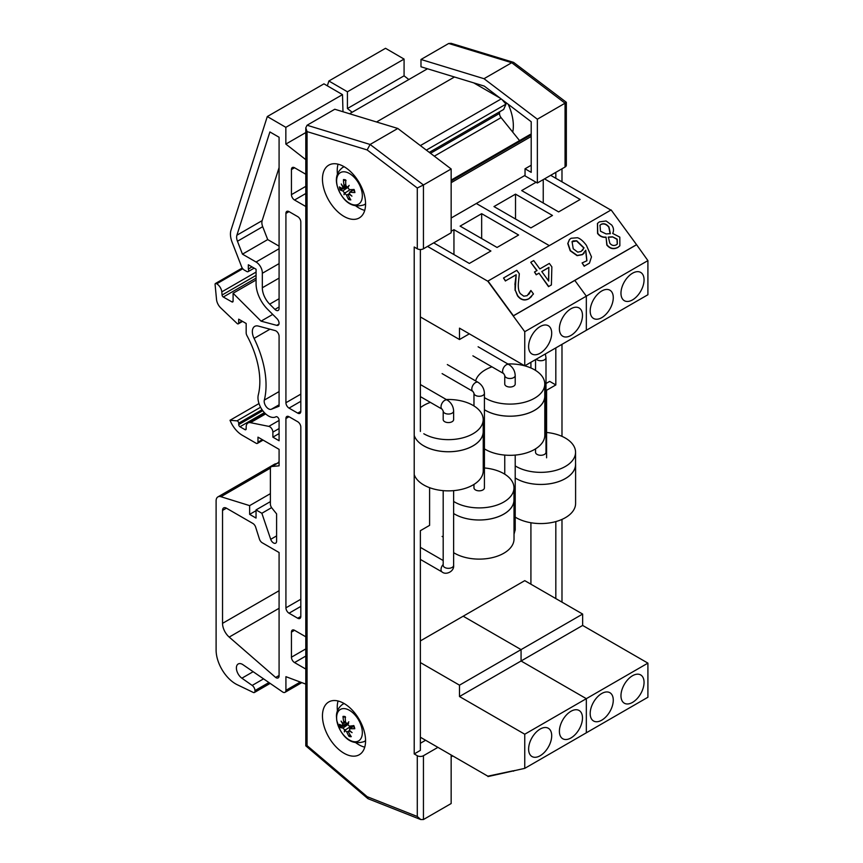 <?xml version="1.0" encoding="UTF-8"?>
<svg xmlns="http://www.w3.org/2000/svg" width="863" height="863" viewBox="0 0 863 863"><rect width="100%" height="100%" fill="white"/><g stroke="black" fill="none" stroke-linecap="round" stroke-linejoin="round"><path stroke-width="1.29" d="M530.918 584.208L530.918 522.751M530.918 367.972L530.918 362.277M452.73 755.912L451.155 756.829M427.487 68.77L349.558 113.754M454.467 77.001L376.548 121.985M501.176 98.932L420.367 145.588M500.098 98.112L473.668 82.848M429.31 152.384L503.658 109.461L505.988 104.132L426.322 150.119M505.988 104.132L501.953 99.515M519.558 140.604L501.079 117.627A4.401 2.546 60 0 1 499.526 113.431L499.601 111.802M531.198 134.434A2.643 1.521 -120 0 0 530.206 134.455A2.643 1.521 -120 0 0 530.141 134.499L451.155 180.097L530.206 134.455M531.198 136.473L451.155 182.686M525.038 175.362L451.155 218.026M420.367 431.446L420.367 249.515M437.919 747.358L423.442 755.718A4.358 2.513 180 0 1 417.282 755.718L414.208 753.938L420.367 750.389L420.367 530.691L429.601 525.362L429.601 487.681M417.282 755.718L417.282 816.495L420.766 819.559L423.442 819.537L451.155 803.539L451.155 755.006M414.208 753.938L414.208 247.001L417.282 248.781A4.358 2.513 0 0 0 423.442 248.781L451.155 232.783L451.155 168.975L397.811 128.468L334.779 109.245L307.066 125.243L305.793 127.843L307.066 131.618L367.142 149.935L370.108 144.466L307.066 125.243M420.367 743.28L425.599 740.249M355.89 742.806A30.475 17.594 -120 0 0 358.792 744.704A30.475 17.594 -120 0 0 364.725 747.164M338.069 700.993A30.475 17.594 -120 0 0 337.433 710.832M344.013 753.237A30.475 17.594 60 0 1 324.1 726.376A30.475 17.594 60 0 1 328.771 701.953A30.475 17.594 60 0 1 359.256 719.548A30.475 17.594 60 0 1 359.256 754.747A30.475 17.594 60 0 1 344.013 753.237M355.89 205.998A30.475 17.594 -120 0 0 358.792 207.897A30.475 17.594 -120 0 0 364.725 210.367M338.069 164.197A30.475 17.594 -120 0 0 337.433 174.035M344.013 216.43A30.475 17.594 60 0 1 324.1 189.569A30.475 17.594 60 0 1 328.771 165.146A30.475 17.594 60 0 1 359.256 182.751A30.475 17.594 60 0 1 359.256 217.94A30.475 17.594 60 0 1 344.013 216.43M451.155 168.975L423.442 184.973L370.108 144.466L397.811 128.468M367.142 149.935L417.282 188.005L423.442 184.973L423.442 248.781M417.282 816.495L367.142 796.668L307.066 745.621L305.793 745.837L305.793 127.843M367.142 796.668L368.167 798.76L420.766 819.559M555.826 521.597L555.826 598.588M545.999 383.506L549.666 381.381L555.826 384.941L546.592 390.27L546.592 457.811M555.826 172.352L555.826 178.296M555.826 347.897L555.826 384.941M512.73 132.115A39.18 22.621 -120 0 0 508.21 104.272M537.358 183.01L537.358 119.202L484.014 78.706L420.982 59.482L420.982 66.785L484.251 86.084L531.198 121.726L531.198 172.352L525.038 168.792L525.038 175.901L537.358 183.01L565.06 167.012A4.358 2.513 0 0 0 566.333 165.243L566.333 102.319L565.06 103.204L565.06 167.012M420.982 59.482L448.684 43.484L511.727 62.708L565.06 103.204L537.358 119.202M545.999 389.925L546.592 390.27M531.198 165.243L525.038 168.792M561.986 168.792L561.986 181.845M561.986 344.348L561.986 436.354M561.986 519.407L561.986 602.137M566.333 102.298L513.582 62.373L451.133 43.333L448.684 43.484M513.582 62.373L511.727 62.708L484.014 78.706M337.336 186.257A18.188 10.496 60 0 1 351.888 175.189A18.188 10.496 60 0 1 359.213 203.711A18.188 10.496 60 0 1 337.336 186.257M343.28 186.656L342.201 188.393A34.768 12.524 172.8 0 1 339.407 186.904A11.133 6.429 -120 0 0 340.205 189.989A34.768 12.017 -21.6 0 0 342.848 190.906L344.38 192.827L345.826 192.449L344.812 193.312L346.538 195.092A34.768 26.17 109.8 0 0 348.576 199.493A11.133 6.429 -120 0 0 350.842 199.892A34.768 24.606 -89.2 0 1 348.382 195.416L349.493 193.862M346.333 186.764L342.201 188.393M342.881 186.991A34.412 30.097 -153.2 0 1 341.241 183.992A34.412 22.071 30.2 0 0 343.096 186.613L345.75 184.229M345.847 185.61L343.096 186.613M348.264 187.023L347.401 187.368L345.836 185.491A34.768 22.665 -78.5 0 1 345.729 179.968A11.133 6.429 -120 0 0 343.463 179.58A34.768 28.101 97.9 0 0 343.992 185.167M347.401 187.368A34.412 10.917 -30.7 0 1 349.17 185.383A34.412 7.26 128.3 0 0 347.832 187.854L349.526 189.677A34.768 8.511 166.8 0 0 354.1 189.482A11.133 6.429 -120 0 1 354.898 192.557L354.898 192.557A34.768 16.019 -15.7 0 1 350.173 192.179L353.808 189.623M349.278 193.571L348.469 194.164L349.116 194.067A34.412 28.975 -164.9 0 0 351.931 196.128A34.412 23.193 38.9 0 1 349.321 193.69L350.173 192.179L349.493 192.32L353.323 189.536M344.812 193.312A34.412 4.013 132.7 0 0 344.003 194.736A34.412 14.153 -34.9 0 1 344.38 192.827M346.786 187.174L340.205 189.989M348.576 199.493L349.472 197.584M344.822 180.291L343.463 179.58M345.826 192.449L350.087 189.677M344.456 708.62A18.188 10.496 60 0 1 362.244 734.359A18.188 10.496 60 0 1 341.748 732.59A18.188 10.496 60 0 1 344.456 708.62M347.962 723.636L347.185 723.949L345.567 722.18A34.768 23.56 -82.8 0 1 345.211 716.603A11.133 6.429 -120 0 0 342.999 716.419A34.768 28.727 92.1 0 0 343.776 722.018L342.989 723.582A34.412 21.305 25.9 0 1 341.079 721.112A34.412 29.547 -159.8 0 0 342.805 723.992L342.233 725.524A34.768 10.863 170.2 0 1 339.526 724.37A11.133 6.429 -120 0 0 340.464 727.466A34.768 10.237 -23.9 0 0 342.999 728.048L344.585 729.871L346.041 729.494L345.027 730.325L346.807 732.007A34.768 27.066 105.1 0 0 349.084 736.463L349.914 734.532M347.185 723.949A34.412 12.675 -32.9 0 1 348.814 721.792A34.412 8.932 125.8 0 0 347.627 724.413L349.375 726.139A34.768 6.742 164.4 0 0 353.841 725.61A11.133 6.429 -120 0 1 354.779 728.706L354.779 728.706A34.768 14.369 -18.3 0 1 350.141 728.663L353.701 726.128M349.407 730.281A34.412 22.643 34.2 0 0 352.093 732.611A34.412 28.199 -170.2 0 1 349.224 730.691L350.141 728.663L349.547 728.814L353.603 725.859M349.084 736.463A11.133 6.429 -120 0 0 351.295 736.657A34.768 25.232 -94.2 0 1 348.598 732.169L349.612 730.476M345.027 730.325A34.412 5.771 130.4 0 0 344.359 731.932A34.412 15.825 -37.3 0 1 344.585 729.871M346.516 723.777L342.233 725.524M345.653 722.568L342.989 723.582M343.593 717.088A10.227 5.901 60 0 1 344.434 717.056A10.227 5.901 60 0 1 345.222 717.164L342.999 716.419M348.587 723.604L340.464 727.466M346.041 729.494L351.414 725.923M327.336 85.815L328.879 81.003L347.422 91.791L347.422 108.522L352.18 112.244M278.264 462.654A8.781 5.07 60 0 1 279.083 461.629M408.835 79.536L404.078 75.825L404.078 59.083L385.524 48.296L328.879 81.003M347.422 108.522L404.078 75.825M347.422 91.791L404.078 59.083M305.793 174.24L294.542 167.746A4.391 2.535 -120 0 0 292.352 167.53A4.391 2.535 -120 0 0 291.446 169.536L291.446 194.639A4.391 2.535 -120 0 0 294.542 200.011L305.793 206.505M305.793 684.111L285.923 676.678L285.923 690.335A4.358 2.513 60 0 1 285.017 692.331A4.358 2.513 60 0 1 282.837 692.115L242.546 664.413A8.706 5.027 -120 0 0 238.199 663.981A8.706 5.027 -120 0 0 236.742 670.529A8.706 5.027 -120 0 0 241.888 678.199L252.179 685.427A4.391 2.535 60 0 1 254.963 690.594L254.963 691.274A2.632 1.521 60 0 1 254.423 692.482A2.632 1.521 60 0 1 253.301 692.45L237.239 684.726A27.594 15.933 60 0 1 216.106 650.076L216.106 500.918A8.781 5.07 60 0 1 217.918 496.894A8.781 5.07 60 0 1 220.917 496.71L249.644 505.632L249.644 514.37L256.041 518.07L256.041 509.904L261.867 513.269L270.702 539.31A4.391 2.535 -120 0 0 275.696 543.151A4.391 2.535 -120 0 0 276.602 541.144L276.602 513.895L271.942 508.091A4.391 2.535 60 0 1 270.389 504.089L270.389 468.685A4.391 2.535 60 0 1 271.306 466.678A4.391 2.535 60 0 1 271.942 466.484L279.083 465.837L279.083 449.343L257.972 437.153L257.972 442.18A2.632 1.521 60 0 1 257.422 443.377A2.632 1.521 60 0 1 256.106 443.248L242.449 435.362A20.205 11.661 60 0 1 230.022 420.281L236.991 420.853A1.758 1.014 60 0 1 238.717 423.172L238.717 424.607A1.758 1.014 -120 0 0 239.957 426.754L244.93 429.623A1.758 1.014 -120 0 0 245.804 429.709A1.758 1.014 -120 0 0 246.171 428.911L246.171 427.012A8.781 5.07 60 0 1 247.994 422.989A8.781 5.07 60 0 1 250.464 422.665L268.814 426.376A4.391 2.535 60 0 1 272.881 432.136L272.881 437.153L279.083 440.745L279.083 420.152A2.632 1.521 -120 0 0 277.951 417.509A2.632 1.521 -120 0 0 275.923 416.786A14.93 8.619 60 0 1 263.237 411.306A14.93 8.619 60 0 1 258.317 394.833A70.27 40.572 -120 0 0 246.98 335.685A4.391 2.535 60 0 1 246.171 332.816L246.171 323.485L238.684 319.17L238.684 323.021A1.758 1.014 60 0 1 238.317 323.83A1.758 1.014 60 0 1 237.055 323.452L220.777 307.94A8.781 5.07 60 0 1 216.516 299.407L215.092 284.456A1.758 1.014 60 0 1 215.448 283.496A1.758 1.014 60 0 1 216.322 283.582L216.721 283.808A7.217 4.164 60 0 1 221.802 291.877L222.071 295.027A1.758 1.014 -120 0 0 223.301 297.023L231.856 301.867A1.758 1.014 -120 0 0 232.73 301.953A1.758 1.014 -120 0 0 233.096 301.155L233.096 293.258L261.058 321.155L276.753 325.362A4.391 2.535 -120 0 0 278.145 325.232A4.391 2.535 -120 0 0 277.012 318.674L267.519 309.202A24.596 14.196 60 0 1 256.074 283.733L256.074 269.234L248.339 264.779L248.339 269.04A2.632 1.521 60 0 1 248.113 271.629A2.632 1.521 60 0 1 246.796 271.5L244.294 270.054A4.391 2.535 60 0 1 241.597 266.71L232.115 242.244A17.562 10.14 60 0 1 231.004 230.173L267.303 116.548L285.847 127.336L285.847 144.078L305.793 159.655M305.793 636.797L294.542 630.303A4.391 2.535 -120 0 0 292.352 630.087A4.391 2.535 -120 0 0 291.446 632.094L291.446 657.196A4.391 2.535 -120 0 0 294.542 662.568L305.793 669.062M271.327 409.267L279.083 406.225L279.083 336.311A4.391 2.535 -120 0 0 275.178 330.594L258.339 326.074A11.413 6.591 -120 0 0 254.714 326.397A11.413 6.591 -120 0 0 254.078 338.393A79.051 45.642 60 0 1 264.326 400.098A6.149 3.549 -120 0 0 266.203 406.7A6.149 3.549 -120 0 0 271.327 409.267L279.083 404.79M274.919 309.396A4.391 2.535 -120 0 0 278.177 310.443A4.391 2.535 -120 0 0 279.083 308.425L279.083 137.249L269.892 131.942L236.904 235.211A8.781 5.07 -120 0 0 237.454 241.252L242.46 254.154L256.074 262.018A8.846 5.113 60 0 1 262.32 273.291L262.32 287.778A15.814 9.126 -120 0 0 269.677 304.154L274.919 309.396L279.083 306.98M297.724 216.635A4.391 2.535 60 0 1 300.82 222.007L300.82 411.338A4.391 2.535 60 0 1 299.914 413.345A4.391 2.535 60 0 1 297.724 413.129L289.029 408.113A4.391 2.535 60 0 1 285.923 402.73L285.923 213.409A4.391 2.535 60 0 1 286.829 211.392A4.391 2.535 60 0 1 289.029 211.618L297.724 216.635M289.029 613.215A4.391 2.535 60 0 1 285.923 607.832L285.923 418.512A4.391 2.535 60 0 1 286.829 416.495A4.391 2.535 60 0 1 289.029 416.721L297.724 421.737A4.391 2.535 60 0 1 300.82 427.12L300.82 616.441A4.391 2.535 60 0 1 299.914 618.447A4.391 2.535 60 0 1 297.724 618.232L289.029 613.215L300.82 606.398M262.233 542.784L279.083 552.514L279.083 675.869A4.391 2.535 60 0 1 278.177 677.887A4.391 2.535 60 0 1 275.653 677.455L229.202 637.088A12.481 7.206 60 0 1 222.535 623.356L222.535 510.421A5.491 3.172 60 0 1 223.679 507.897A5.491 3.172 60 0 1 226.419 508.178L252.859 523.442A4.358 2.513 60 0 1 255.675 527.174L259.418 539.051A4.358 2.513 -120 0 0 262.233 542.784M279.083 246.149L267.703 239.58L262.697 226.678A8.781 5.07 60 0 1 262.147 220.637L279.083 167.605M262.32 273.291L279.083 263.603M242.46 254.154L267.703 239.58M275.653 677.455L279.083 675.481M342.989 111.748L342.503 94.628L323.949 83.851L267.303 116.548M285.847 144.078L305.793 132.568M285.847 127.336L342.503 94.628M261.867 513.269L271.608 507.638M256.041 509.904L270.389 501.619M249.644 514.37L256.041 510.68M249.644 505.632L270.389 493.647M276.322 463.776A8.781 5.07 -120 0 0 274.574 464.186L217.918 496.894M230.022 420.281L258.997 403.55M272.881 437.153L279.083 433.571M248.339 269.04L252.039 266.915M261.058 321.155L272.73 314.412M233.096 293.258L256.074 280M221.802 291.877L256.074 272.082M613.269 700.184A16.332 9.428 -60 0 1 606.15 716.614A16.332 9.428 -60 0 1 593.561 720.993A16.332 9.428 -60 0 1 593.561 702.137A16.332 9.428 -60 0 1 609.893 692.709A16.332 9.428 -60 0 1 613.269 700.184M644.057 682.406A16.332 9.428 -60 0 1 636.937 698.836A16.332 9.428 -60 0 1 624.348 703.216A16.332 9.428 -60 0 1 624.348 684.359A16.332 9.428 -60 0 1 640.68 674.931A16.332 9.428 -60 0 1 644.057 682.406M582.644 625.438L521.069 660.993L521.069 649.612L463.183 616.204L524.758 580.648L582.644 614.068L582.644 625.438L647.908 663.129L647.908 697.25L524.758 768.35L487.994 776.571L513.237 770.788L487.822 776.171L420.367 737.229M647.908 663.129L586.333 698.674L586.333 732.806L586.333 698.674L521.069 660.993L586.333 698.674L524.758 734.219L524.758 768.35M420.367 640.918L463.183 616.204L521.069 649.612L582.644 614.068M544.521 178.878L580.173 199.461L558.631 211.91L521.684 190.572L536.063 182.266M543.237 179.623L543.237 203.021M515.524 194.132L552.471 215.459L530.918 227.897L493.97 206.57L515.524 194.132L515.524 219.019M620.972 293.226A16.332 9.428 -60 0 1 628.102 276.796A16.332 9.428 -60 0 1 640.68 272.417A16.332 9.428 -60 0 1 640.68 291.273A16.332 9.428 -60 0 1 624.348 300.702A16.332 9.428 -60 0 1 620.972 293.226M590.184 311.004A16.332 9.428 -60 0 1 597.315 294.563A16.332 9.428 -60 0 1 609.893 290.195A16.332 9.428 -60 0 1 609.893 309.051A16.332 9.428 -60 0 1 593.561 318.469A16.332 9.428 -60 0 1 590.184 311.004M427.53 246.419L487.822 281.23L524.758 331.705L586.333 296.16L574.812 280.41L586.333 296.16L647.908 260.604L636.56 244.671L611.133 209.936L487.994 281.036L513.409 315.761L636.56 244.671M524.758 331.705L524.758 365.836L586.333 330.281L586.333 296.16L586.333 330.281L647.908 294.736L647.908 260.604M476.322 203.495L549.31 245.631L476.322 203.495M550.68 175.318L610.885 210.076M551.705 735.729A16.332 9.428 -60 0 1 544.575 752.169A16.332 9.428 -60 0 1 531.996 756.538A16.332 9.428 -60 0 1 531.996 737.682A16.332 9.428 -60 0 1 548.318 728.264A16.332 9.428 -60 0 1 551.705 735.729M582.482 717.962A16.332 9.428 -60 0 1 575.362 734.391A16.332 9.428 -60 0 1 562.773 738.76A16.332 9.428 -60 0 1 562.773 719.915A16.332 9.428 -60 0 1 579.105 710.486A16.332 9.428 -60 0 1 582.482 717.962M521.069 649.612L521.069 660.993L459.494 696.538L459.494 685.168L521.069 649.612M524.758 734.219L459.494 696.538M420.367 662.568L459.494 685.168M481.662 213.679L518.609 235.016L497.056 247.454L460.108 226.128L481.662 213.679L481.662 238.566M451.155 231.295L453.949 229.677L490.896 251.014L469.343 263.452L433.69 242.87M453.949 229.677L453.949 254.563M559.397 328.771A16.332 9.428 -60 0 1 566.527 312.341A16.332 9.428 -60 0 1 579.105 307.972A16.332 9.428 -60 0 1 579.105 326.818A16.332 9.428 -60 0 1 562.773 336.246A16.332 9.428 -60 0 1 559.397 328.771M528.609 346.548A16.332 9.428 -60 0 1 535.74 330.119A16.332 9.428 -60 0 1 548.318 325.739A16.332 9.428 -60 0 1 548.318 344.596A16.332 9.428 -60 0 1 531.996 354.024A16.332 9.428 -60 0 1 528.609 346.548M420.367 316.937L459.494 339.526L459.494 328.156L524.758 365.836A34.79 20.086 0 0 1 544.769 384.013A34.79 20.086 0 0 1 523.302 402.568A34.79 20.086 0 0 1 485.384 398.21A34.79 20.086 0 0 1 484.423 397.638M469.343 333.841L459.494 339.526M514.585 770.508L513.409 771.188M609.796 243.161L608.383 237.055L612.525 236.818L617.185 239.17L617.325 244.024L616.258 244.865C613.744 246.052 611.597 245.48 609.796 243.161M617.239 244.121L617.013 239.364L612.525 236.818M612.352 237.012L608.21 237.249M600.486 231.219L600.012 225.2L601.133 224.304C603.873 223.053 606.484 223.949 608.998 227.001L610.346 233.625L606.074 233.927L600.486 231.219M610.163 233.819L608.825 227.196C606.311 224.143 603.69 223.247 600.961 224.499L599.925 225.297M611.738 225.081L606.096 220.971L599.397 221.867L597.53 223.355L597.746 233.247C599.861 236.095 602.611 237.39 606.009 237.109L606.991 244.833C610.033 248.587 613.701 249.407 618.005 247.282L619.861 245.804L619.807 237.131L612.676 233.452C614.035 230.637 613.722 227.843 611.738 225.081M619.774 245.901L617.822 247.476C613.528 249.601 609.861 248.781 606.818 245.027L606.085 237.206M605.837 237.303C602.439 237.584 599.677 236.289 597.574 233.442L597.444 223.452M573.226 248.781L572.072 241.683L573.021 240.928L576.721 240.755L584.035 247.864L581.166 251.424L577.789 252.169L573.226 248.781M582.536 250.346L583.863 248.059L576.549 240.95L571.986 241.78M584.057 253.28L582.331 254.682L577.099 255.653L570.216 250.799L567.768 243.528L569.397 239.644M571.09 238.264L569.483 239.547L567.951 243.334L570.389 250.604L577.271 255.459L582.503 254.488L585.75 250.205L586.905 260.755L582.083 262.945L584.37 266.074L589.472 263.086L591.489 256.872L586.409 245.34C583.237 241.101 580.26 238.555 577.455 237.724L571.09 238.264M589.386 263.183L584.37 266.074M584.197 266.268L582.083 262.945M586.818 260.853L585.643 250.518M548.534 280.82L548.825 267.552L541.791 271.608M548.825 267.552L548.695 281.047L541.748 271.543L548.997 267.357M536.829 270.658L530.767 262.363L537.056 270.529L534.488 272.007L536.408 274.628L538.976 273.15L548.728 286.484L551.392 284.952L551.856 266.861L549.343 263.431L539.828 268.922L533.712 260.572L530.939 262.169M548.728 286.484L551.392 284.952M548.555 286.678L538.976 273.15M538.792 273.344L536.408 274.628M536.225 274.822L534.488 272.007M519.332 273.776L516.808 270.335L503.517 278.005L505.578 280.82L516.171 274.714L515.243 290.119L517.692 295.631C520.95 299.839 524.715 300.831 529.008 298.609L533.463 293.959L530.918 290.497L527.153 295.664L523.798 296.203L520.497 293.765C518.695 291.737 518.005 288.026 518.415 282.633L519.332 273.776M528.598 294.499L529.645 293.129M529.472 293.323L530.767 290.583M531.532 296.538L528.836 298.792C524.542 301.025 520.777 300.033 517.52 295.826L515.243 290.119M515.071 290.313L515.082 284.305M514.909 284.499L516.171 274.714M515.988 274.909L505.578 280.82M505.405 281.014L503.517 278.005M487.994 281.036L513.409 315.761M513.237 315.955L636.387 244.855M545.34 353.949L545.988 357.703A5.221 3.01 180 0 1 542.115 360.615A5.221 3.01 180 0 1 536.247 359.202A5.221 3.021 0 0 0 537.077 359.839A5.221 3.021 0 0 0 542.773 360.497A5.221 3.021 0 0 0 545.999 357.703A5.221 3.021 0 0 0 545.988 357.595M545.999 357.703L545.999 452.266A5.221 3.021 180 0 1 542.773 455.06A5.221 3.021 180 0 1 537.077 454.402A5.221 3.021 180 0 1 535.545 452.266L535.545 448.868M515.211 465.891A34.79 20.086 0 0 0 516.171 466.473A34.79 20.086 0 0 0 554.078 470.82A34.79 20.086 0 0 0 575.556 452.266A34.79 20.086 0 0 0 546.592 432.471M575.556 452.266L575.556 464.359A34.79 20.086 180 0 1 554.078 482.913A34.79 20.086 180 0 1 516.171 478.555A34.79 20.086 180 0 1 515.211 477.983A34.833 20.108 0 0 0 553.474 483.075A34.833 20.108 0 0 0 575.599 464.359A34.833 20.108 0 0 0 575.556 463.345M575.599 464.359L575.599 503.463A34.833 20.108 180 0 1 553.474 522.18A34.833 20.108 180 0 1 515.211 517.12M473.97 405.934L473.97 393.258A5.221 3.021 0 0 0 475.502 395.383A5.221 3.021 0 0 0 481.198 396.041A5.221 3.021 0 0 0 484.423 393.258A5.221 3.01 180 0 1 479.192 396.268A5.221 3.01 180 0 1 473.97 393.258L472.892 391.381A5.221 3.01 120 0 1 472.892 385.351A5.221 3.01 120 0 1 478.113 382.341A5.221 3.01 120 0 0 472.892 385.351A5.221 3.01 120 0 0 472.892 391.381L442.104 373.603M478.113 382.341C482.05 384.92 484.143 388.555 484.423 393.258A5.221 3.021 0 0 0 484.413 393.14M484.423 393.258L484.423 487.822A5.221 3.021 180 0 1 481.198 490.605A5.221 3.021 180 0 1 475.502 489.947A5.221 3.021 180 0 1 473.97 487.822L473.97 484.413M453.636 501.435A34.79 20.086 0 0 0 454.596 502.018A34.79 20.086 0 0 0 492.514 506.376A34.79 20.086 0 0 0 513.981 487.822A34.79 20.086 0 0 0 484.423 467.962M513.981 487.822L513.981 499.904A34.79 20.086 180 0 1 492.514 518.458A34.79 20.086 180 0 1 454.596 514.111A34.79 20.086 180 0 1 453.636 513.528A34.833 20.108 0 0 0 491.899 518.631A34.833 20.108 0 0 0 514.024 499.904A34.833 20.108 0 0 0 513.981 498.9M514.024 499.904L514.024 539.008A34.833 20.108 180 0 1 491.899 557.735A34.833 20.108 180 0 1 453.636 552.665M442.104 409.159A5.221 3.01 120 0 1 442.104 403.129A5.221 3.01 120 0 1 447.325 400.108A5.221 3.01 120 0 0 442.104 403.129A5.221 3.01 120 0 0 442.104 409.159L443.194 411.025A5.221 3.021 0 0 0 444.715 413.161A5.221 3.021 0 0 0 450.41 413.819A5.221 3.021 0 0 0 453.636 411.025A5.221 3.01 180 0 1 448.415 414.046A5.221 3.01 180 0 1 443.194 411.025L443.183 419.558A5.221 3.021 180 0 0 444.715 421.694A5.221 3.021 180 0 0 450.41 422.352A5.221 3.021 180 0 0 453.636 419.558L453.636 411.025A5.221 3.021 0 0 0 453.636 410.917M423.809 433.765A34.79 20.086 0 0 0 461.727 438.113A34.79 20.086 0 0 0 483.194 419.558A34.79 20.086 0 0 0 446.29 399.515M430.378 402.385A34.79 20.086 0 0 0 420.367 407.681M483.194 419.558L483.194 431.651A34.79 20.086 180 0 1 461.727 450.206A34.79 20.086 180 0 1 423.809 445.847M414.208 435.448A34.833 20.108 0 0 0 451.716 451.673A34.833 20.108 0 0 0 483.237 431.651A34.833 20.108 0 0 0 483.194 430.648M483.237 431.651L483.237 470.756A34.833 20.108 180 0 1 451.716 490.777A34.833 20.108 180 0 1 414.208 474.553M503.679 373.603A5.221 3.01 120 0 1 503.679 367.573A5.221 3.01 120 0 1 508.9 364.564A5.221 3.01 120 0 0 503.679 367.573A5.221 3.01 120 0 0 503.679 373.603L504.758 375.481A5.221 3.021 0 0 0 506.29 377.616A5.221 3.021 0 0 0 511.986 378.264A5.221 3.021 0 0 0 515.211 375.481A5.221 3.01 180 0 1 509.979 378.49A5.221 3.01 180 0 1 504.758 375.481L504.758 384.013A5.221 3.021 180 0 0 506.29 386.149A5.221 3.021 180 0 0 511.986 386.797A5.221 3.021 180 0 0 515.211 384.013L515.211 375.481A5.221 3.021 0 0 0 515.2 375.362M524.747 365.826A34.79 20.086 0 0 0 507.865 363.959M491.953 366.84A34.79 20.086 0 0 0 475.621 380.896M544.769 384.013L544.769 396.095A34.79 20.086 180 0 1 523.302 414.65A34.79 20.086 180 0 1 485.384 410.303A34.79 20.086 180 0 1 484.423 409.72M484.423 409.763A34.833 20.108 0 0 0 522.687 414.823A34.833 20.108 0 0 0 544.812 396.095A34.833 20.108 0 0 0 544.769 395.092M544.812 396.095L544.812 435.2A34.833 20.108 180 0 1 522.687 453.927A34.833 20.108 180 0 1 484.423 448.868M499.526 113.431L430.497 153.28M501.079 117.627L434.305 156.181M531.198 134.779L451.155 180.993M417.282 188.005L417.282 248.781M307.066 745.621L307.066 131.618M423.442 819.537L423.442 755.718M344.229 166.786A21.51 12.416 -120 0 0 342.492 167.595C336.904 172.039 335.146 178.166 337.228 185.998C340.335 195.998 348.598 209.666 364.003 204.833A21.51 12.416 -120 0 0 365.567 203.733M341.047 189.838A10.227 5.901 60 0 1 340.4 187.519M350.216 198.889A10.227 5.901 60 0 1 348.706 198.533M353.852 189.504A10.227 5.901 60 0 1 354.531 192.201M344.003 180.248A10.227 5.901 60 0 1 344.434 180.259A10.227 5.901 60 0 1 345.707 180.486M342.848 190.906L348.264 187.034M346.538 195.092L348.717 193.981M344.229 703.593A21.51 12.416 -120 0 0 342.492 704.391L343.981 703.453M342.492 704.391C336.279 709.149 336.451 715.071 336.441 716.247L336.753 720.616L340.216 730.163C346.16 740.842 354.089 744.672 364.003 741.641A21.51 12.416 -120 0 0 365.567 740.54M341.284 727.261A10.227 5.901 60 0 1 340.507 724.866M350.658 735.718A10.227 5.901 60 0 1 349.17 735.492M353.603 725.643A10.227 5.901 60 0 1 354.434 728.404M346.807 732.007L348.415 731.166M343.776 722.018L345.448 721.112M342.999 728.048L347.681 724.683M256.074 262.018L279.083 248.727M237.454 241.252L262.697 226.678M236.904 235.211L262.147 220.637M289.029 408.113L300.82 401.295M285.923 402.73L300.82 394.132M285.923 213.409L289.029 211.618M285.923 418.512L289.029 416.721M297.724 618.232L300.82 616.441M285.923 607.832L300.82 599.235M222.535 510.421L226.419 508.178M222.535 623.356L279.083 590.713M229.202 637.088L279.083 608.296M297.724 413.129L300.82 411.338M271.942 466.484L279.083 462.352M270.702 539.31L276.602 535.901M220.917 496.71L270.432 468.113M254.963 691.274L269.213 683.054M254.963 690.594L268.684 682.676M252.179 685.427L263.366 678.965M241.888 678.199L253.053 671.759M285.923 690.335L300.281 682.05M294.542 662.568L305.793 656.074M291.446 657.196L305.793 648.911M291.446 632.094L294.542 630.303M294.542 200.011L305.793 193.517M291.446 194.639L305.793 186.354M291.446 169.536L294.542 167.746M239.957 426.754L264.402 412.643M238.717 424.607L262.784 410.712M238.717 423.172L262.05 409.698M236.991 420.853L260.572 407.239M257.972 442.18L262.32 439.666M272.881 432.136L279.083 428.555M268.814 426.376L279.083 420.443M250.464 422.665L265.664 413.895M244.93 429.623L246.171 428.911M276.753 325.362L278.943 324.089M231.856 301.867L233.096 301.155M223.301 297.023L256.074 278.102M222.071 295.027L256.074 275.394M216.721 283.808L242.794 268.749M216.322 283.582L242.557 268.436M238.684 323.021L242.028 321.09M264.326 400.098L279.083 391.575M254.078 338.393L269.99 329.202M269.677 304.154L279.083 298.727M262.32 287.778L279.083 278.102M443.183 564.445A5.221 3.021 120 0 0 441.025 569.58A5.221 3.021 120 0 0 442.104 571.975L420.367 559.418M442.104 571.975C445.826 575.373 454.37 571.543 453.636 565.319A5.221 3.021 180 0 1 448.415 568.329A5.221 3.021 180 0 1 443.183 565.319L443.183 490.637M514.024 534.219L515.211 529.763A5.221 3.021 180 0 1 514.024 531.673M367.778 798.534L305.815 745.869M364.003 204.833L365.567 204.024M342.492 167.595L343.981 166.645M353.733 189.418L354.488 192.352M344.434 180.259L346.031 180.604M364.003 741.641L365.567 740.821M344.434 717.056L345.578 717.261M353.496 725.589L354.391 728.545M271.306 466.678L279.083 462.18M254.423 692.482L269.914 683.539M285.017 692.331L301.823 682.622M257.422 443.377L263.086 440.108M247.994 422.989L264.941 413.204M248.113 271.629L254.164 268.134M215.448 283.496L242.266 268.015M238.317 323.83L242.535 321.392M535.545 370.389L535.545 359.612M443.183 537.045L442.104 536.419M478.102 382.331L447.325 364.564M443.183 560.529L420.367 547.358M453.636 490.637L453.636 565.319M453.636 411.025C453.355 406.333 451.263 402.697 447.325 400.108L420.367 384.542M442.093 409.148L420.367 396.602M504.758 455.081L504.758 474.197M515.211 455.081L515.211 529.763M515.2 375.481C514.931 370.788 512.838 367.142 508.9 364.564L478.113 346.786M503.658 373.593L472.892 355.836"/></g></svg>
